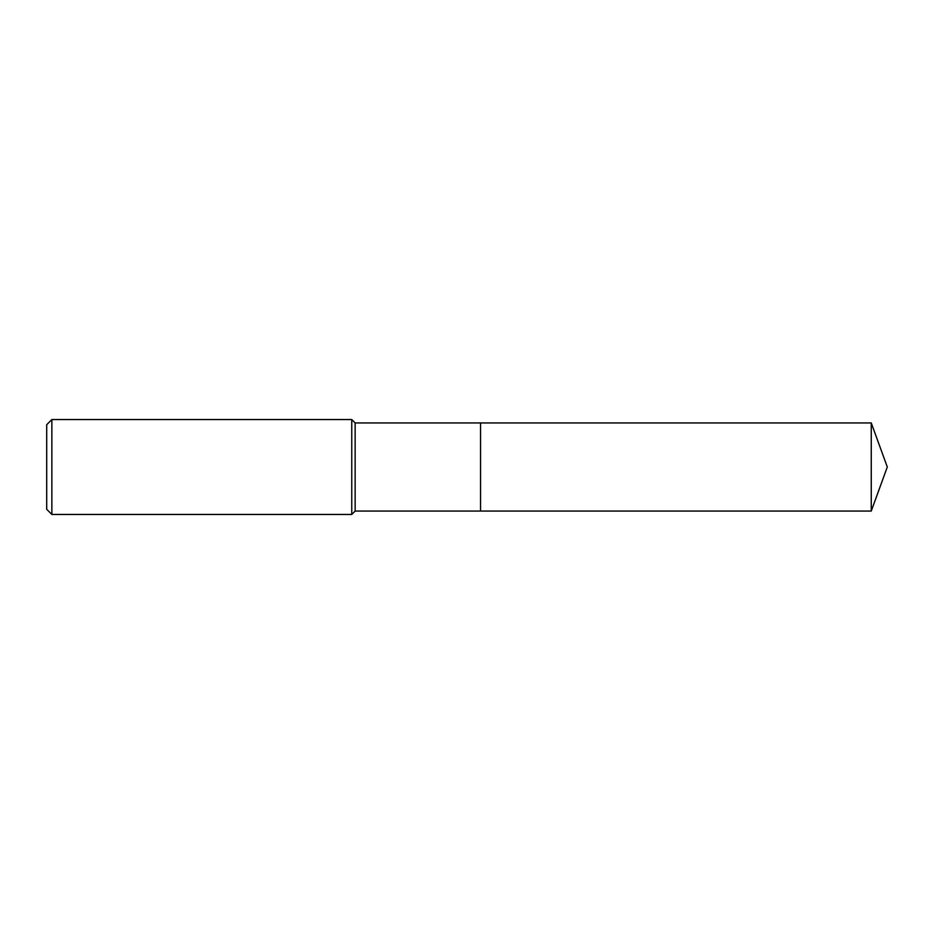 <?xml version="1.0" encoding="UTF-8"?>
<svg xmlns="http://www.w3.org/2000/svg" width="934" height="934" viewBox="0 0 934 934"><rect width="100%" height="100%" fill="white"/><g stroke="black" fill="none" stroke-linecap="round" stroke-linejoin="round"><path stroke-width="1.4" d="M355.142 467L355.142 511.061L871.259 511.061L871.259 422.939L480.555 422.939L480.555 511.061L480.555 422.939L355.142 422.939L355.142 467M51.86 419.541L51.86 514.459L46.7 509.287L46.7 424.713L51.86 419.541L351.756 419.541L351.756 514.459L355.142 511.061M51.86 514.459L351.756 514.459M355.142 422.939L351.756 419.541M871.259 422.939L887.3 467L871.259 511.061"/></g></svg>
